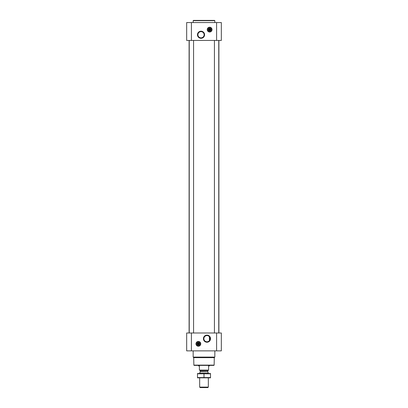 <?xml version="1.0" encoding="UTF-8"?>
<svg xmlns="http://www.w3.org/2000/svg" width="408" height="408" viewBox="0 0 408 408"><rect width="100%" height="100%" fill="white"/><g stroke="black" fill="none" stroke-linecap="round" stroke-linejoin="round"><path stroke-width="0.61" d="M208.825 336.192L209.263 336.585M206.978 335.58A3.101 3.101 0 0 1 209.666 340.231A3.101 3.101 0 0 1 204.296 340.231A3.101 3.101 0 0 1 206.978 335.58M209.416 340.593L209.416 336.763L209.416 340.593M210.543 29.825A0.938 0.938 0 0 1 208.723 29.825L210.543 29.825M199.277 344.041A0.938 0.938 0 0 1 197.457 344.041L199.277 344.041M186.665 350.87L186.665 332.989L221.335 332.989L221.335 350.87L186.665 350.87M198.364 341.445A2.382 2.382 0 0 1 200.43 345.02A2.382 2.382 0 0 1 196.299 345.02A2.382 2.382 0 0 1 198.364 341.445M206.978 335.116A3.565 3.565 0 0 1 210.064 340.461A3.565 3.565 0 0 1 203.893 340.461A3.565 3.565 0 0 1 206.978 335.116M218.764 40.443L218.764 332.989M193.571 40.443L193.571 332.989M218.897 40.443L218.897 332.989M186.665 40.443L186.665 22.567L221.335 22.567L221.335 40.443L186.665 40.443M209.636 27.224A2.382 2.382 0 0 1 211.701 30.804A2.382 2.382 0 0 1 207.57 30.804A2.382 2.382 0 0 1 209.636 27.224M201.022 31.192A3.565 3.565 0 0 1 204.107 36.536A3.565 3.565 0 0 1 197.936 36.536A3.565 3.565 0 0 1 201.022 31.192M214.154 365.119L193.846 365.119L194.116 365.39L213.884 365.39L214.154 365.119L214.282 357.653L214.838 357.097L214.838 350.87M193.846 365.119L193.718 357.653L214.282 357.653M193.718 357.653L193.162 357.097L214.838 357.097M193.162 357.097L193.162 350.87M197.457 343.607A0.938 0.938 0 0 1 199.277 343.607L197.457 343.607M199.277 343.607L199.451 344.041L199.277 343.607M197.457 344.041L197.283 343.607L197.457 344.041M198.364 342.618A1.209 1.209 0 0 1 199.41 344.429A1.209 1.209 0 0 1 197.319 344.429A1.209 1.209 0 0 1 198.364 342.618M198.364 342.47A1.357 1.357 0 0 1 199.537 344.505A1.357 1.357 0 0 1 197.191 344.505A1.357 1.357 0 0 1 198.364 342.47M198.364 341.741A2.086 2.086 0 0 1 200.17 344.867A2.086 2.086 0 0 1 196.559 344.867A2.086 2.086 0 0 1 198.364 341.741M198.364 341.659A2.167 2.167 0 0 1 200.241 344.908A2.167 2.167 0 0 1 196.488 344.908A2.167 2.167 0 0 1 198.364 341.659M193.162 22.567L193.162 20.67L214.838 20.67L214.838 22.567M193.162 20.67L193.438 20.4L214.562 20.4L214.838 20.67M201.022 31.656A3.101 3.101 0 0 1 203.704 36.307A3.101 3.101 0 0 1 198.334 36.307A3.101 3.101 0 0 1 201.022 31.656M208.723 29.391A0.938 0.938 0 0 1 210.543 29.391L208.723 29.391M210.543 29.391L210.717 29.825L210.543 29.391M208.723 29.825L208.549 29.391L208.723 29.825M209.636 28.402A1.209 1.209 0 0 1 210.681 30.212A1.209 1.209 0 0 1 208.59 30.212A1.209 1.209 0 0 1 209.636 28.402M209.636 28.254A1.357 1.357 0 0 1 210.809 30.289A1.357 1.357 0 0 1 208.463 30.289A1.357 1.357 0 0 1 209.636 28.254M209.636 27.525A2.086 2.086 0 0 1 211.441 30.651A2.086 2.086 0 0 1 207.83 30.651A2.086 2.086 0 0 1 209.636 27.525M209.636 27.443A2.167 2.167 0 0 1 211.512 30.692A2.167 2.167 0 0 1 207.759 30.692A2.167 2.167 0 0 1 209.636 27.443M208.605 370.112L199.395 370.112L208.605 370.265L208.605 365.93L209.416 365.93L209.416 365.39M199.395 370.112L199.395 365.93L198.584 365.93L198.584 365.39M208.335 387.1L199.665 387.1L200.165 387.6L207.835 387.6L208.335 387.1L208.335 377.849M199.665 373.514L199.665 373.233L208.335 373.233L208.335 373.514M199.665 387.1L199.665 377.849M199.828 370.265L200.236 370.668L200.236 371.601L199.665 373.233M210.502 373.524L197.498 373.524M210.502 373.789L210.502 377.573L197.498 377.573L197.498 373.789L210.502 373.789M204 373.789L204 377.573M210.502 377.844L197.498 377.844M216.597 350.87L216.597 332.989M191.403 350.87L191.403 332.989M216.597 40.443L216.597 22.567M191.403 40.443L191.403 22.567M198.364 341.496A2.331 2.331 0 0 1 200.384 344.99A2.331 2.331 0 0 1 196.35 344.99A2.331 2.331 0 0 1 198.364 341.496M209.636 27.28A2.331 2.331 0 0 1 211.65 30.773A2.331 2.331 0 0 1 207.616 30.773A2.331 2.331 0 0 1 209.636 27.28M200.211 371.739L207.789 371.739L208.335 373.233M200.236 371.601L207.789 371.739M200.236 370.668L207.764 370.668L208.172 370.265M214.429 40.443L214.429 332.989M189.236 40.443L189.236 332.989M189.103 40.443L189.103 332.989M207.764 371.601L207.764 370.668"/></g></svg>
